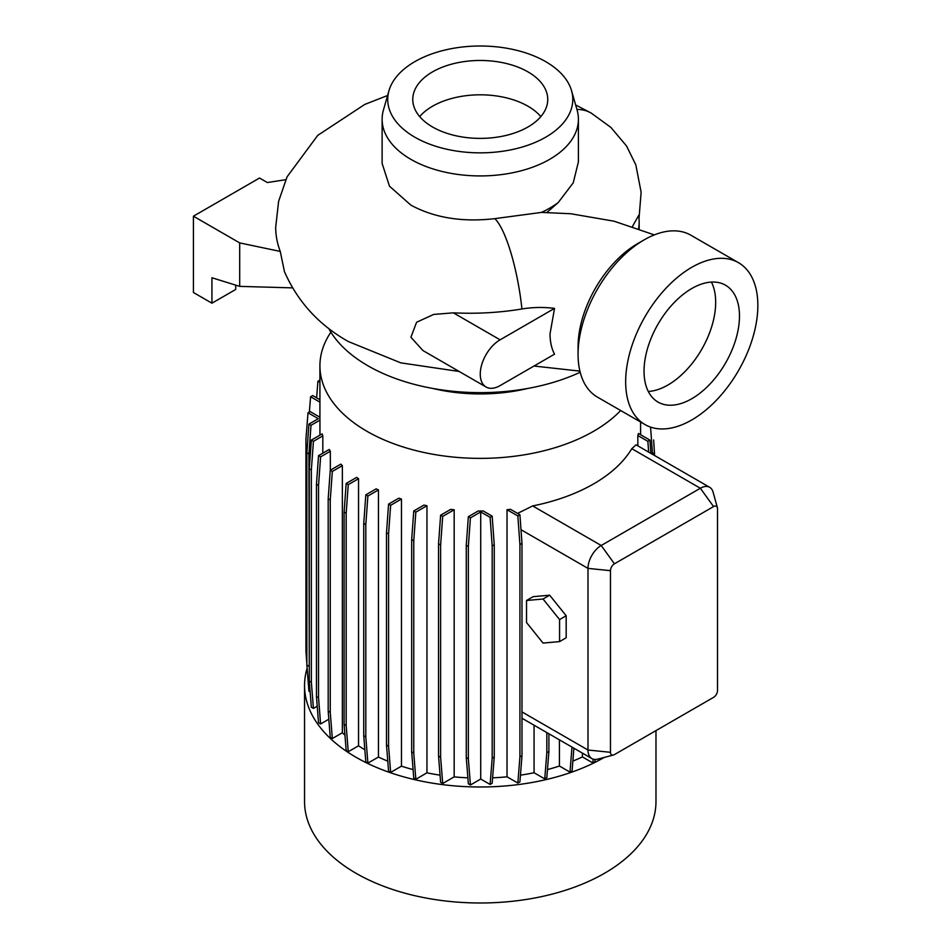 <?xml version="1.0" encoding="UTF-8"?>
<svg xmlns="http://www.w3.org/2000/svg" width="950" height="950" viewBox="0 0 950 950"><rect width="100%" height="100%" fill="white"/><g stroke="black" fill="none" stroke-linecap="round" stroke-linejoin="round"><path stroke-width="1.43" d="M388.966 90.713A92.53 53.426 0 0 0 414.829 137.204A92.53 53.426 0 0 0 522.548 146.941A92.53 53.426 0 0 0 571.556 90.713A92.53 53.426 0 0 0 545.692 61.655A92.53 53.426 0 0 0 451.963 48.557A92.53 53.426 0 0 0 388.966 90.713L383.432 110.022A98.147 56.656 0 0 0 382.126 119.272L382.126 163.459L389.476 186.176L410.863 205.129C434.483 217.871 462.46 222.383 494.796 218.643L541.464 212.408L570.796 213.738L614.068 221.208L654.324 234.888M554.539 308.382A66.084 38.154 0 0 0 521.93 308.976A188.646 108.918 180 0 1 453.352 312.835L433.651 314.438L416.587 322.252L410.923 337.25L422.928 350.55L486.067 386.994A28.037 16.186 120 0 0 500.092 385.605L554.539 354.172C551.582 348.603 550.074 341.846 550.014 333.889L554.539 308.382L500.092 339.827A28.037 16.186 120 0 0 481.769 364.527A28.037 16.186 120 0 0 486.067 386.994M432.63 388.419A123.381 71.226 0 0 0 527.891 388.419M330.885 332.168A160.336 92.566 0 0 0 319.924 365.809A160.336 92.566 0 0 0 366.878 431.264A160.336 92.566 0 0 0 620.659 410.519M307.111 668.242A175.714 101.448 0 0 0 304.546 685.532L304.546 801.539A175.714 101.448 0 0 0 356.012 873.276A175.714 101.448 0 0 0 547.509 895.268A175.714 101.448 0 0 0 655.975 801.539L655.975 730.609M304.546 685.532A175.714 101.448 0 0 0 356.012 757.269A175.714 101.448 0 0 0 604.259 757.423M378.444 757.043L367.887 763.135L365.821 761.936L363.743 735.727L363.743 523.438L365.821 494.831L376.188 488.846A160.336 92.566 0 0 0 378.444 489.939L378.444 757.043A160.336 92.566 0 0 0 387.778 761.152M401.47 766.163L390.64 772.409L388.574 771.21L386.496 745.002L386.496 532.712L388.574 504.106L398.834 498.18A160.336 92.566 0 0 0 401.47 499.047L401.47 766.163A160.336 92.566 0 0 0 413.084 769.595M426.954 772.837L415.839 779.261L413.761 778.062L411.683 751.854L411.683 539.564L413.761 510.957L423.914 505.091A160.336 92.566 0 0 0 426.954 505.733L426.954 772.837A160.336 92.566 0 0 0 440.052 775.153M454.171 776.874L442.7 783.501L440.622 782.301L438.544 756.093L438.544 543.804L440.622 515.197L450.644 509.402A160.336 92.566 0 0 0 454.171 509.77L454.171 776.874A160.336 92.566 0 0 0 467.875 777.836M480.724 779.036L470.428 784.985L468.35 783.786L466.272 757.578L466.272 545.288L468.35 516.681L478.194 510.993A160.336 92.566 0 0 0 483.241 510.981L492.171 516.147L494.249 544.754L494.249 757.043L492.171 783.251L490.105 784.451L492.183 758.242L492.183 545.953L490.105 517.346L480.724 511.931L480.724 779.036L490.105 784.451M492.611 777.836A160.336 92.566 0 0 0 507.027 776.815L507.027 509.699A160.336 92.566 0 0 0 510.542 509.331L519.923 514.746L521.989 543.352L521.989 755.654L519.923 781.862L517.845 783.061L519.923 756.841L519.923 544.552L517.845 515.945L507.027 509.699M520.446 775.153A160.336 92.566 0 0 0 534.066 772.742L534.066 725.206M613.379 755.036A5.605 3.23 120 0 0 614.424 754.597L713.569 697.359A5.605 3.23 120 0 0 717.523 690.496L717.523 508.867A5.605 3.23 120 0 0 717.393 507.739A5.605 3.23 120 0 0 713.569 506.576L614.424 563.813A5.605 3.23 120 0 0 610.47 570.677L610.47 752.305A5.605 3.23 120 0 0 613.379 755.036L597.716 759.133A18.691 10.794 -60 0 1 591.862 758.575A18.691 10.794 -60 0 1 587.991 750.025L587.991 568.385A18.691 10.794 -60 0 1 601.207 545.49L700.352 488.253A18.691 10.794 -60 0 1 709.697 487.326L636.049 444.814L631.797 448.685A160.336 92.566 180 0 1 532.665 505.923L517.584 513.404M637.842 445.847L637.842 435.527A160.336 92.566 0 0 0 638.459 433.497L649.931 440.111L650.904 453.387M640.585 434.72L640.585 422.026M328.641 328.344A158.899 91.734 0 0 0 367.911 365.774A158.899 91.734 0 0 0 580.189 372.234M382.126 119.272A98.147 56.656 0 0 0 410.863 159.339A98.147 56.656 0 0 0 517.821 171.618A98.147 56.656 0 0 0 578.408 119.272L578.408 161.88L573.23 182.851L558.256 202.504L547.034 212.325M578.408 119.272A98.147 56.656 0 0 0 577.089 110.022L571.556 90.713M541.464 212.408A98.147 56.656 0 0 0 558.256 202.504M527.974 71.879A67.486 38.962 0 0 0 454.433 63.436A67.486 38.962 0 0 0 412.775 99.429A67.486 38.962 0 0 0 432.547 126.979A67.486 38.962 0 0 0 506.089 135.423A67.486 38.962 0 0 0 547.746 99.429A67.486 38.962 0 0 0 527.974 71.879M540.835 116.601A67.486 38.962 0 0 0 527.974 106.222A67.486 38.962 0 0 0 419.686 116.601M578.075 354.326L578.075 346.691A84.123 48.569 120 0 1 637.557 243.663L644.171 239.851A93.468 53.96 120 0 0 578.075 354.326A93.468 53.96 120 0 0 597.431 397.112L645.026 424.579A93.468 53.96 120 0 0 691.754 419.959A93.468 53.96 120 0 0 752.816 337.594A93.468 53.96 120 0 0 738.494 262.687A93.468 53.96 120 0 0 691.754 267.318A93.468 53.96 120 0 0 630.693 349.683A93.468 53.96 120 0 0 645.026 424.579M691.754 398.739A67.486 38.962 120 0 0 735.846 339.269A67.486 38.962 120 0 0 725.491 285.19A67.486 38.962 120 0 0 691.754 288.539A67.486 38.962 120 0 0 647.674 348.009A67.486 38.962 120 0 0 658.018 402.076A67.486 38.962 120 0 0 691.754 398.739M648.28 391.459A67.486 38.962 120 0 0 667.957 384.999A67.486 38.962 120 0 0 711.431 282.079M387.588 95.511L364.753 104.441L317.763 135.351L287.066 176.842L278.599 201.376L275.69 227.228A193.942 111.969 0 0 0 280.274 251.429L284.43 271.581C297.623 301.696 318.951 325.031 348.401 341.572L400.769 362.853L459.183 371.474M632.415 226.527L638.816 215.199L639.16 221.386A158.899 91.734 0 0 1 638.649 228.665M738.494 262.687L690.899 235.22A93.468 53.96 120 0 0 644.171 239.851L637.557 243.663M292.481 287.874L239.685 286.377L239.685 242.903L280.274 251.429M285.772 179.692L267.342 182.542L259.516 178.03L193.42 216.196L193.42 292.505L211.933 303.192L235.719 289.453L235.719 285.142M239.685 286.377L211.933 277.756L211.933 303.192M239.685 242.903L193.42 216.196M311.351 440.123L309.272 468.73L309.272 681.019L311.351 707.239L313.429 708.427L311.351 682.219L311.351 469.929L313.429 441.322L322.81 435.907A160.336 92.566 0 0 1 322.169 433.877L311.351 440.123L313.429 441.322M306.862 663.991L305.936 651.249L305.936 438.959L308.014 412.751L318.309 418.701L308.928 424.116L306.862 452.723L306.862 665.012L308.928 691.22L310.139 691.909M308.037 679.867L307.741 676.186M572.862 761.116A160.336 92.566 0 0 0 582.386 756.901L592.847 762.945L594.926 761.746L595.104 759.454M547.461 769.583A160.336 92.566 0 0 0 559.431 766.033L570 772.136L572.078 770.937L573.883 748.196M534.066 772.742L544.754 778.905L546.82 777.717L548.898 751.498L548.898 733.78M507.027 776.815L517.845 783.061M358.542 745.797L358.542 478.693A160.336 92.566 0 0 1 356.654 477.387L346.18 483.431L344.102 512.038L344.102 724.328L346.18 750.536L348.258 751.735L358.542 745.797A160.336 92.566 0 0 0 364.859 749.799M342.356 732.759L342.356 465.654A160.336 92.566 0 0 1 340.836 464.134L330.256 470.238L328.189 498.845L328.189 711.134L330.256 737.354L332.334 738.542L342.356 732.759A160.336 92.566 0 0 0 344.969 735.217M328.831 719.221L320.613 723.971L318.535 697.751L318.535 485.462L320.613 456.855L330.339 451.238A160.336 92.566 0 0 1 329.223 449.492L318.535 455.656L320.613 456.855M318.535 455.656L316.457 484.262L316.457 696.564L318.535 722.772L320.613 723.971M317.229 706.242L313.429 708.427M319.924 365.809L319.924 418.428A160.336 92.566 0 0 0 319.948 420.149L319.948 435.159M322.81 453.197L322.81 435.907M330.339 470.202L330.339 451.238M582.386 756.901L582.386 753.113M559.431 766.033L559.431 739.86M654.586 455.513L653.671 439.981M526.526 622.523L543.044 643.079L559.574 641.606L566.176 637.783L566.176 615.754L549.658 595.199L533.14 596.671L526.526 600.495L526.526 622.523M559.574 641.606L559.574 619.566L566.176 615.754M559.574 619.566L543.044 599.023L549.658 595.199M543.044 599.023L526.526 600.495M709.697 487.326A18.691 10.794 -60 0 1 713.094 492.124L717.393 507.739M544.754 778.905L546.82 752.697L546.82 732.581M546.82 752.697L548.898 751.498M316.611 397.824L317.918 381.235L319.924 382.387M319.924 380.083L317.918 381.235M492.183 758.242L494.249 757.043M492.183 545.953L494.249 544.754M490.105 517.346L492.171 516.147M442.7 783.501L440.622 757.293L440.622 544.991L442.7 516.384L454.171 509.77M438.544 756.093L440.622 757.293M438.544 543.804L440.622 544.991M440.622 515.197L442.7 516.384M348.258 751.735L346.18 725.527L346.18 513.237L348.258 484.631L358.542 478.693M344.102 724.328L346.18 725.527M344.102 512.038L346.18 513.237M346.18 483.431L348.258 484.631M309.272 670.534L308.928 453.91L311.006 425.303L319.948 420.149M306.862 665.012L308.928 666.211M306.862 452.723L308.928 453.91M308.928 424.116L311.006 425.303M652.519 454.326L650.572 427.096M652.519 453.91L654.586 452.711M570 772.136L571.983 747.104M415.839 779.261L413.761 753.053L413.761 540.764L415.839 512.157L426.954 505.733M411.683 751.854L413.761 753.053M411.683 539.564L413.761 540.764M413.761 510.957L415.839 512.157M332.334 738.542L330.256 712.334L330.256 500.044L332.334 471.438L342.356 465.654M328.189 711.134L330.256 712.334M328.189 498.845L330.256 500.044M330.256 470.238L332.334 471.438M308.014 412.751L310.08 411.552L319.924 417.228M648.648 452.081L647.864 441.311L637.842 435.527M647.864 441.311L649.931 440.111M519.923 756.841L521.989 755.654M519.923 544.552L521.989 543.352M517.845 515.945L519.923 514.746M390.64 772.409L388.574 746.201L388.574 533.912L390.64 505.293L401.47 499.047M386.496 745.002L388.574 746.201M386.496 532.712L388.574 533.912M388.574 504.106L390.64 505.293M316.457 696.564L318.535 697.751M316.457 484.262L318.535 485.462M309.379 411.956L310.591 396.744L312.657 395.544L319.924 399.736M310.591 396.744L319.924 402.135M592.847 762.945L593.156 759.145M470.428 784.985L468.35 758.777L468.35 546.487L470.428 517.881L480.724 511.931M466.272 757.578L468.35 758.777M466.272 545.288L468.35 546.487M468.35 516.681L470.428 517.881M367.887 763.135L365.809 736.927L365.809 524.638L367.887 496.031L378.444 489.939M363.743 735.727L365.809 736.927M363.743 523.438L365.809 524.638M365.821 494.831L367.887 496.031M309.272 681.019L311.351 682.219M309.272 468.73L311.351 469.929M494.796 218.643A76.831 17.397 80.5 0 1 521.93 308.976M576.923 109.452A76.831 44.484 -59.9 0 1 591.256 113.109L591.256 113.109A76.831 44.484 -59.9 0 1 591.411 113.192M632.605 226.587A153.283 88.504 0 0 0 632.724 225.981M610.47 752.305L587.991 750.025L521.989 711.918M610.47 570.677L587.991 568.385L521.004 529.72M713.569 506.576L700.352 488.253L631.797 448.685M614.424 563.813L601.207 545.49L532.665 505.923M453.352 312.835L500.092 339.827M639.16 228.843L639.16 221.386M639.053 217.966L641.131 192.221L635.823 164.873L626.513 145.944L610.933 127.454L591.256 113.109L575.641 104.963M579.916 371.117L534.007 366.035M591.862 758.575L521.989 718.248"/></g></svg>
